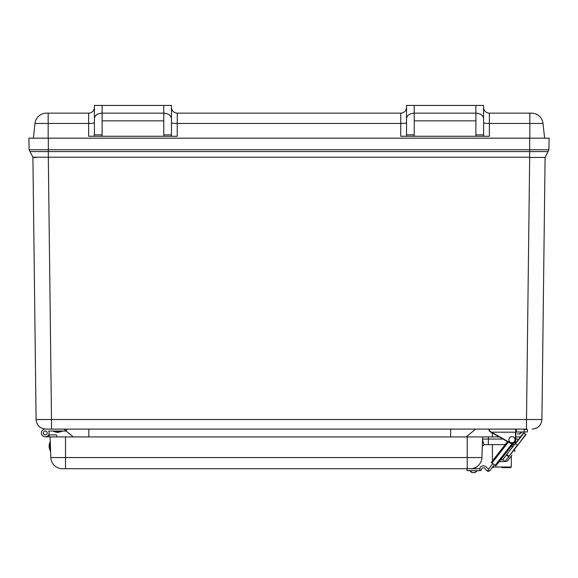 <?xml version="1.0" encoding="UTF-8"?>
<svg xmlns="http://www.w3.org/2000/svg" width="578" height="578" viewBox="0 0 578 578"><rect width="100%" height="100%" fill="white"/><g stroke="black" fill="none" stroke-linecap="round" stroke-linejoin="round"><path stroke-width="0.87" d="M526.804 429.1L45.792 429.1C39.954 428.544 36.717 425.343 36.089 419.512L32.91 157.44L36.089 157.44M32.903 157.202L48.321 157.202L32.903 157.202L29.102 149.774L28.9 138.171L549.1 138.171L548.898 149.774L29.102 149.774L32.903 157.202M45.792 429.1C39.954 428.544 36.717 425.343 36.089 419.512L51.5 419.512L48.321 157.44M41.854 419.556L37.801 419.549M541.911 157.44L529.679 157.44L526.5 419.512L541.911 419.512L545.09 157.44L548.898 149.774M466.208 436.925L475.665 429.1M450.63 429.1L450.63 436.925M88.831 436.925L88.831 429.1M63.797 429.1L73.262 436.925M532.208 429.1C538.046 428.544 541.283 425.343 541.911 419.512M535.531 428.508L536.081 428.291L535.531 428.508M545.09 157.44L529.679 157.44M33.387 138.171L34.998 123.446L33.387 138.171M529.831 138.171L529.831 123.446L489.371 123.446L489.371 136.263L400.749 136.263L400.749 123.446L177.251 123.446L177.251 136.263L88.629 136.263L88.629 123.446L34.998 123.446A11.56 11.56 0 0 1 46.493 113.144L48.169 113.144L46.493 113.144A11.56 11.56 0 0 0 34.998 123.446A11.56 11.56 0 0 1 46.493 113.144A11.56 11.56 0 0 0 34.998 123.446M531.507 113.144L529.831 113.144L531.507 113.144A11.56 11.56 0 0 1 543.002 123.446L544.613 138.171L543.002 123.446A11.56 11.56 0 0 0 531.507 113.144A11.56 11.56 0 0 1 543.002 123.446L529.831 123.446L529.831 113.144L489.371 113.144L489.371 123.446A5.78 0.629 180 0 1 483.591 122.818M483.988 136.263L483.591 134.847L475.889 134.847L475.889 136.263M94.409 122.818A5.78 0.629 180 0 1 88.629 123.446L88.629 113.144A5.78 5.78 0 0 0 94.409 107.364A5.78 5.78 0 0 1 88.629 113.144A5.78 5.78 16.3 0 0 94.409 107.364A5.78 5.78 75.5 0 1 88.629 113.144L48.169 113.144L48.169 138.171M102.111 136.263L102.111 134.847L94.409 134.847L94.012 136.263M171.868 136.263L171.471 135.975L171.471 105.434L163.769 105.434L163.769 136.263M406.529 122.818A5.78 0.629 180 0 1 400.749 123.446L400.749 113.144L177.251 113.144L177.251 123.446A5.78 0.629 180 0 1 171.471 122.818M414.231 136.263L414.231 105.434L406.529 105.434L406.529 135.975L406.132 136.263M435.292 113.144L454.828 113.144M414.231 105.434L483.591 105.434L483.591 118.584C483.1 115.304 480.535 113.49 475.889 113.144L475.889 134.847M483.591 107.364A5.78 5.78 0 0 0 489.371 113.144A5.78 5.78 0 0 1 483.591 107.364L483.591 107.364A5.78 5.78 0 0 0 489.371 113.144M483.591 118.584L483.591 134.847M94.409 134.847L94.409 105.434L163.769 105.434M102.111 134.847L102.111 113.144C97.465 113.49 94.9 115.304 94.409 118.584M123.172 113.144L142.708 113.144M171.471 107.364A5.78 5.78 0 0 0 177.251 113.144A5.78 5.78 0 0 1 171.471 107.364L171.471 107.364A5.78 5.78 0 0 0 177.251 113.144M400.749 113.144A5.78 5.78 16.3 0 0 406.529 107.364L406.529 107.364M475.889 105.434L475.889 113.144L414.231 113.144C409.585 113.49 407.02 115.304 406.529 118.584M171.471 118.584C170.98 115.304 168.415 113.49 163.769 113.144L102.111 113.144L102.111 105.434M48.617 434.88L55.842 434.88A0.961 0.961 0 0 1 56.803 435.812L56.839 436.925M54.917 436.925L45.279 436.809A3.851 3.851 0 0 1 41.421 432.951A3.851 3.851 0 0 1 45.279 429.1L49.13 429.1M49.13 434.88L49.13 436.809L45.279 436.809A3.851 3.851 0 0 1 41.421 432.951A3.851 3.851 0 0 1 45.279 429.1L51.5 429.1L51.5 419.512L526.5 419.512L526.5 429.1M49.13 436.809L45.279 436.809A3.851 3.851 0 0 1 41.421 432.951A3.851 3.851 0 0 1 45.279 429.1A3.851 3.851 0 0 0 41.421 432.951A3.851 3.851 0 0 0 45.279 436.809L49.13 436.809M50.561 449.966L50.51 448.557L50.561 449.966M50.524 449.987L50.25 441.982L50.539 449.344M50.279 449.518L50.019 442.004L50.329 450.06M49.173 447.379L49.116 445.566L49.173 447.379M50.033 442.459L50.365 444.554L50.308 442.864M50.358 451.057L49.188 447.632L49.116 445.595L49.181 447.495M50.048 442.025L50.062 442.575M50.25 448.673L50.235 448.138M50.04 442.596L49.116 445.667M49.152 446.736L49.181 447.444M49.173 447.401L50.337 451.122L49.173 447.235M50.279 442.011L50.51 448.557M47.201 432.951A1.929 1.929 0 0 1 44.311 434.62A1.929 1.929 0 0 1 44.311 431.282A1.929 1.929 0 0 1 47.201 432.951A1.929 1.929 0 0 0 44.311 431.282A1.929 1.929 0 0 0 44.311 434.62A1.929 1.929 0 0 0 47.201 432.951M49.13 431.029L48.617 431.029A3.851 3.851 0 0 1 46.594 436.571A3.851 3.851 0 0 1 41.479 433.623A3.851 3.851 0 0 1 45.279 429.1M66.47 429.476L66.47 431.029L48.617 431.029M53.306 431.26L62.157 431.26M62.316 431.289L53.602 431.289M62.366 431.26L53.219 431.058L58.19 432.315M55.43 431.26L56.796 431.26M58.804 431.26L60.17 431.26M60.163 431.289L62.135 431.289M53.689 431.289L55.437 431.289M57.8 432.315L62.33 431.26M58.631 432.315L57.569 432.315M470.362 468.715L62.373 468.715L65.516 468.715L65.516 436.925L50.105 436.925L50.821 457.552A11.56 11.56 0 0 0 62.373 468.715A11.56 11.56 0 0 1 50.821 457.552L481.915 457.552A11.56 11.56 0 0 1 470.362 468.715A11.56 11.56 0 0 0 471.345 468.671L471.345 468.671A11.56 11.56 0 0 1 470.362 468.715A11.56 11.56 0 0 0 481.915 457.552L482.637 436.925L65.516 436.925M475.658 468.715L475.658 467.429A11.56 11.56 0 0 0 481.915 457.552L482.522 440.342M499.24 436.925L482.637 436.925L482.305 446.491L484.227 444.627C483.627 444.164 483.071 442.307 482.565 439.049L502.997 439.049M521.175 436.925L515.395 436.925M482.514 440.501L482.384 444.215M488.417 436.925L488.338 444.627L505.194 444.627L484.227 444.627M512.527 444.627L514.456 444.627L512.527 444.627M515.807 439.063L518.748 439.128M482.565 439.186L482.962 441.606M483.208 442.351L483.605 443.463M519.6 442.734A5.78 5.78 0 0 0 520.128 442.062M481.488 469.437A1.929 1.929 0 0 1 484.906 468.476A1.929 1.929 0 0 0 481.488 469.437A1.546 1.546 0 0 1 479.978 470.637L467.024 470.637L467.024 468.715M479.668 468.715A3.851 3.851 0 0 1 486.026 466.858L488.323 468.996A0.889 0.889 0 0 1 488.034 470.47A1.777 1.777 0 0 1 486.243 470.16L484.906 468.476M474.466 472.566L477.356 470.637L475.073 472.566L477.356 470.637L475.073 472.566L471.93 472.566L474.466 472.566L471.93 472.566L472.537 472.566L469.647 470.637L471.93 472.566M479.978 470.637L479.978 468.715L467.226 468.715L467.226 436.925M486.026 466.858L488.323 468.996M488.504 469.119L492.817 463.592M494.335 464.784L489.833 470.55A1.929 1.929 0 0 1 487.124 470.882L485.737 469.531M512.202 443.543L495.129 465.398L491.3 462.407L507.542 441.621M495.129 465.398L495.859 465.969L513.697 443.131M520.388 437.033L502.766 459.626L500.599 459.893M509.991 455.038L508.763 456.844L506.386 454.987M511.971 455.197L507.282 461.201L511.971 455.197M507.708 453.26L507.318 453.759M513.625 445.681L512.238 447.466L511.985 445.327M509.594 455.543L508.597 456.324L506.747 454.489L509.023 456.266L525.843 434.743L524 432.908L522.844 433.883M506.747 454.489L516.45 442.069M525.843 434.743L522.664 438.81M514.514 449.25L517.686 445.19L514.514 449.25L514.875 451.483M524.181 431.99L527.367 431.99L527.367 429.411L524.181 429.411L524.181 431.99L515.807 431.99L515.807 429.411L515.807 439.699A3.851 3.851 0 0 1 510.056 443.051L489.812 431.578L490.534 431.99L488.836 429.902L490.534 431.99M524.029 429.1L515.497 429.1L515.807 431.99M491.351 432.452L489.963 431.217L489.812 431.578L488.836 429.411L489.645 431.477M488.836 429.902L489.14 429.1L489.963 431.217M508.958 438.984A3.085 3.085 0 0 1 514.073 437.459A3.085 3.085 0 0 1 512.838 442.647A3.085 3.085 0 0 1 508.958 438.984M518.271 433.919L519.239 433.919L518.271 433.919M493.937 433.919L491.3 431.99M492.485 467.154L489.833 470.55M514.456 444.627L512.238 447.466M523.567 432.958L520.475 436.925L523.567 432.958M492.463 464.055L492.456 463.31M492.449 460.941L492.384 444.627M492.355 436.925L492.34 433.558L491.452 432.51M501.104 449.865L495.664 456.822L501.104 449.865M499.175 461.721L505.085 461.446L499.175 461.721M501.877 467.631L510.677 467.631L501.877 467.631M48.321 138.171L48.321 151.588L529.679 151.588L529.679 157.202L48.321 157.202L48.321 151.588L30.034 151.588M547.966 151.588L529.679 151.588L529.679 138.171M414.231 120.845L475.889 120.845M102.111 120.845L163.769 120.845M171.471 134.847L163.769 134.847M414.231 134.847L406.529 134.847M475.658 467.429A11.56 11.56 0 0 0 481.915 457.552M62.373 468.715A11.56 11.56 0 0 1 50.821 457.552M515.323 441.57L515.323 443.521M492.03 462.978L508.351 442.083M502.766 459.626L505.114 461.468L508.741 456.83M510.981 453.961L514.608 449.323M509.023 456.266L517.361 445.103L515.569 443.702L524 432.908M517.686 445.19L525.792 434.309M516.255 429.1L516.407 431.99M510.208 442.784L510.056 443.051A3.851 3.851 0 0 0 515.807 439.699L515.497 439.699C514.868 442.669 513.105 443.694 510.208 442.784L491.502 432.185L515.497 432.185L515.497 439.699M492.586 467.031L511.284 467.031L511.328 456.028M49.152 446.621L50.048 441.989L49.123 445.876M49.123 445.826L49.181 447.603M49.159 446.845L49.123 445.963M50.019 442.004L49.209 444.634M49.144 446.447L49.173 447.3M62.359 431.289L58.233 432.315M53.241 431.289L56.767 432.315M57.533 432.315L56.976 432.315M57.143 432.315L57.699 432.315M57.995 432.315L58.457 432.315M505.114 461.468L507.282 461.201M524.607 435.826L524.658 436.26M517.31 433.919L519.846 433.919L522.129 431.99L519.239 433.919M492.47 467.031L493.077 467.631M511.284 467.031L510.677 467.631"/></g></svg>
